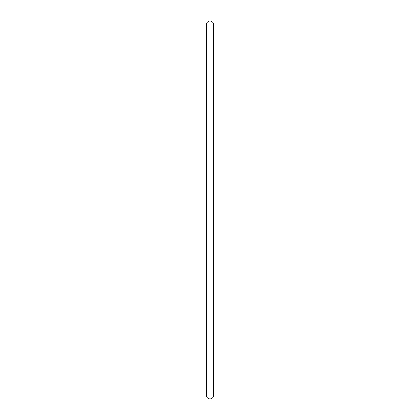 <?xml version="1.0" encoding="UTF-8"?>
<svg xmlns="http://www.w3.org/2000/svg" width="420" height="420" viewBox="0 0 420 420"><rect width="100%" height="100%" fill="white"/><g stroke="black" fill="none" stroke-linecap="round" stroke-linejoin="round"><path stroke-width="0.63" d="M210 21A3.476 3.476 0 0 0 206.525 24.476L206.525 395.524C206.729 397.635 207.89 398.795 210 399C212.111 398.795 213.271 397.635 213.476 395.524L213.476 24.476A3.476 3.476 0 0 0 210 21"/></g></svg>
